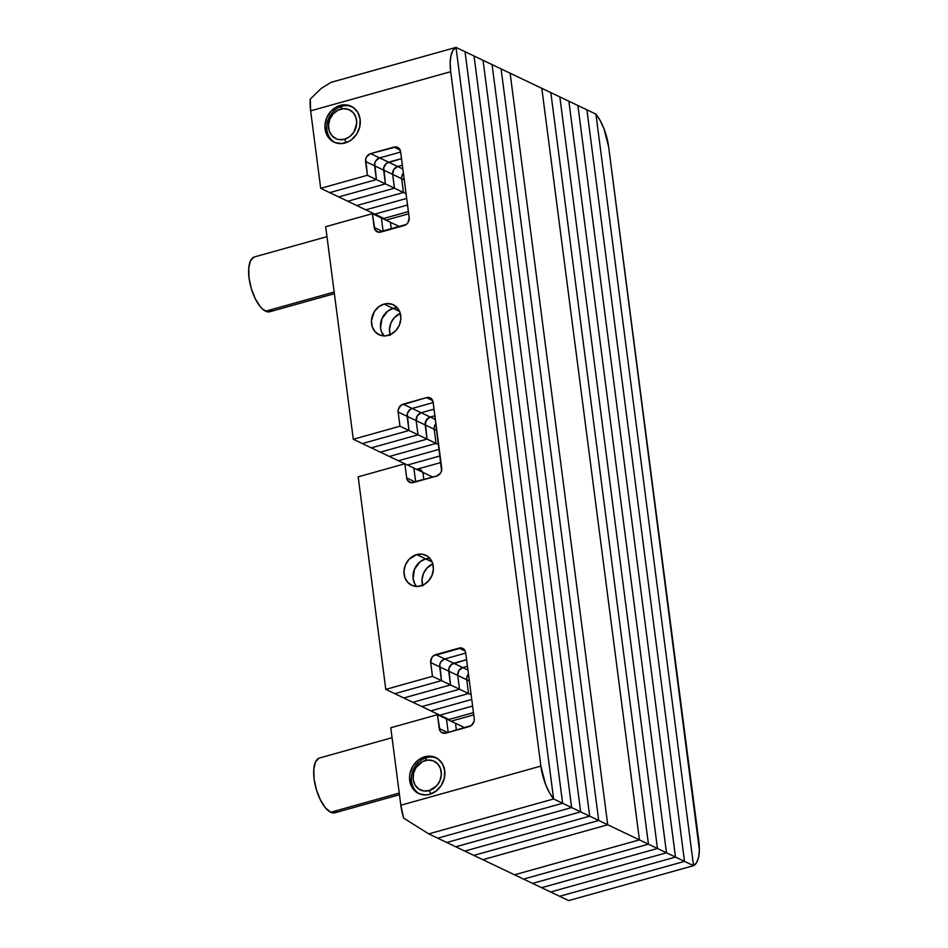 <?xml version="1.0" encoding="UTF-8"?>
<svg xmlns="http://www.w3.org/2000/svg" width="948" height="948" viewBox="0 0 948 948"><rect width="100%" height="100%" fill="white"/><g stroke="black" fill="none" stroke-linecap="round" stroke-linejoin="round"><path stroke-width="1.42" d="M514.539 874.803L482.852 859.682L514.539 874.803L639.414 839.881L607.727 824.772L482.852 859.682L607.727 824.772L510.119 73.197L541.806 88.318L639.414 839.881L607.727 824.772L510.119 73.197L607.727 824.772L598.709 820.47L473.834 855.392L482.852 859.682L473.834 855.392L598.709 820.47L501.101 68.908L510.119 73.197L501.101 68.908L598.709 820.47L501.101 68.908L492.071 64.606L501.101 68.908L598.709 820.47L589.692 816.169L464.804 851.091L473.834 855.392L464.804 851.091L589.692 816.169L492.071 64.606L589.692 816.169L492.071 64.606L483.053 60.305L492.071 64.606L589.692 816.169L580.662 811.867L455.787 846.789L464.804 851.091L455.787 846.789L580.662 811.867L483.053 60.305L580.662 811.867L483.053 60.305L474.036 56.003L483.053 60.305L580.662 811.867L571.644 807.566L446.769 842.488L455.787 846.789L446.769 842.488L571.644 807.566L474.036 56.003L571.644 807.566L474.036 56.003L465.018 51.702L562.626 803.264L553.608 798.963L456 47.4L465.018 51.702L562.626 803.264L437.751 838.186L428.733 833.885L553.608 798.963L562.626 803.264L437.751 838.186L446.769 842.488L437.751 838.186L562.626 803.264L437.751 838.186L428.733 833.885L553.608 798.963L428.733 833.885L553.608 798.963L456 47.4L474.036 56.003L571.644 807.566L562.626 803.264L465.018 51.702L562.626 803.264L607.727 824.772L510.119 73.197L550.824 92.608L648.432 844.182L639.414 839.881L541.806 88.318L639.414 839.881L514.539 874.803L639.414 839.881L541.806 88.318L559.841 96.909L657.462 848.484L639.414 839.881L514.539 874.803L523.557 879.092L514.539 874.803M416.516 469.331L440.974 462.494L416.516 469.331A6.636 5.712 115.5 0 1 420.094 469.639A6.636 5.712 115.5 0 1 422.595 472.234L420.794 470.042L416.433 469.355M523.557 879.092L648.432 844.182L550.824 92.608L648.432 844.182L523.557 879.092L648.432 844.182L550.824 92.608L568.871 101.211L666.48 852.785L648.432 844.182L523.557 879.092L532.575 883.394L523.557 879.092M532.575 883.394L657.462 848.484L559.841 96.909L657.462 848.484L532.575 883.394L657.462 848.484L559.841 96.909L577.889 105.512L675.497 857.075L657.462 848.484L532.575 883.394L541.604 887.695L532.575 883.394M541.604 887.695L666.48 852.785L568.871 101.211L666.48 852.785L541.604 887.695L666.48 852.785L568.871 101.211L586.907 109.814L684.515 861.376L666.48 852.785L541.604 887.695L550.622 891.997L541.604 887.695M550.622 891.997L675.497 857.075L577.889 105.512L675.497 857.075L550.622 891.997L675.497 857.075L577.889 105.512L595.925 114.115L693.533 865.678L675.497 857.075L550.622 891.997L559.64 896.298L550.622 891.997M559.64 896.298L684.515 861.376L586.907 109.814L684.515 861.376L559.64 896.298L684.515 861.376L586.907 109.814L595.925 114.115L693.533 865.678L684.515 861.376L559.64 896.298L568.658 900.6L559.64 896.298M568.658 900.6L693.533 865.678L595.925 114.115L600.238 120.669L603.995 128.798L608.663 147.011L699.375 849.977L698.605 857.265L696.602 862.644L693.533 865.678L568.658 900.6L693.533 865.678L595.925 114.115A33.168 13.497 -105.6 0 1 608.663 147.011L698.842 841.386A33.168 13.497 -105.6 0 1 693.533 865.678L568.658 900.6M400.269 313.338A16.578 14.279 -64.5 0 0 390.066 334.715A16.578 14.279 115.5 0 1 400.269 313.338L394.392 317.58L390.931 323.019L389.486 329.276L390.28 335.391L389.486 329.276L390.931 323.019L394.392 317.58L400.269 313.338M393.136 308.373L399.594 311.454L393.136 308.373A16.578 14.279 115.5 0 1 397.342 307.863L393.136 308.373L387.708 311.122L381.902 318.718L380.575 328.115L381.25 331.089L384.165 336.125L381.25 331.089L380.575 328.115L381.902 318.718L387.708 311.122L393.136 308.373A16.578 14.279 -64.5 0 0 381.392 320.092A16.578 14.279 -64.5 0 0 383.976 335.9A16.578 14.279 115.5 0 1 381.392 320.092A16.578 14.279 115.5 0 1 393.136 308.373L397.342 307.863A16.578 14.279 -64.5 0 0 393.136 308.373L384.118 304.071L393.136 308.373M432.798 563.859A16.578 14.279 -64.5 0 0 422.607 585.236A16.578 14.279 115.5 0 1 432.798 563.859L426.932 568.101L423.46 573.54L422.014 579.797L422.808 585.911L422.014 579.797L423.46 573.54L426.932 568.101L432.798 563.859M425.676 558.893L432.134 561.974L425.676 558.893A16.578 14.279 115.5 0 1 429.882 558.384L425.676 558.893L420.248 561.643L414.442 569.238L413.115 578.636L414.999 584.312L416.705 586.646L414.999 584.312L413.115 578.636L414.442 569.238L420.248 561.643L425.676 558.893A16.578 14.279 -64.5 0 0 413.932 570.613A16.578 14.279 -64.5 0 0 416.504 586.421A16.578 14.279 115.5 0 1 413.932 570.613A16.578 14.279 115.5 0 1 425.676 558.893L429.882 558.384A16.578 14.279 -64.5 0 0 425.676 558.893L416.646 554.592L425.676 558.893M413.873 468.075L422.891 472.377L423.839 479.629L422.891 472.377L423.839 479.629L422.891 472.377L413.873 468.075L415.674 481.916L413.873 468.075L415.674 481.916L413.873 468.075L404.855 463.773L358.178 476.832L385.777 689.374L432.466 676.327L430.676 662.545L431.802 657.639L433.52 655.755L461.332 647.982L464.923 650.482L465.681 652.757L474.249 718.691L474.119 721.203L471.393 725.481L445.88 733.112L441.519 732.425L439.991 730.754L437.443 714.697L390.766 727.756L400.826 805.231L540.87 766.079L450.691 71.693L310.636 110.857L320.708 188.332L367.386 175.285L365.727 158.98L366.734 156.598L370.621 153.612L396.252 146.928L398.326 147.758L400.613 151.716L409.169 217.637L408.043 222.555L406.325 224.439L378.513 232.213L374.91 229.7L372.374 213.656L325.685 226.702L353.296 439.256L399.973 426.197L398.136 412.048L398.267 409.524L400.992 405.258L426.505 397.627L430.866 398.302L433.153 402.26L441.578 470.658L440.571 473.052L436.684 476.038L411.053 482.71L407.45 480.209L406.692 477.934L404.855 463.773L413.873 468.075M433.189 402.58L412.179 408.458L421.196 412.747L434.042 409.157L421.196 412.747A6.636 5.712 -64.5 0 0 416.172 420.651L407.154 416.35A6.636 5.712 115.5 0 1 412.179 408.458L421.196 412.747L417.31 415.745L416.172 420.651L407.154 416.35L408.991 430.499L418.021 434.8L416.172 420.651L418.021 434.8L371.332 447.859L362.314 443.557L408.991 430.499L418.021 434.8L371.332 447.859L362.314 443.557L408.991 430.499L362.314 443.557L353.296 439.256L362.314 443.557L408.991 430.499L407.154 416.35L408.991 430.499L399.973 426.197L408.991 430.499L407.284 413.826L407.154 416.35L398.136 412.048L407.154 416.35A6.636 5.712 -64.5 0 1 412.179 408.458L410.01 409.548L407.284 413.826L410.01 409.548L412.179 408.458L433.189 402.58L412.179 408.458L403.161 404.156L412.179 408.458L433.189 402.58M381.392 217.957L390.41 222.259L381.392 217.957L383.134 231.419L381.392 217.957L383.134 231.419L381.392 217.957L372.374 213.656L381.392 217.957M391.299 229.132L390.41 222.259L391.299 229.132L390.41 222.259L399.831 226.75L390.41 222.259L391.299 229.132M400.649 152.036L379.638 157.913L388.656 162.215L401.502 158.612L388.656 162.215A6.636 5.712 -64.5 0 0 383.632 170.107L374.614 165.805A6.636 5.712 115.5 0 1 379.638 157.913L388.656 162.215L386.488 163.305L383.774 167.583L385.421 183.888L376.403 179.587L374.614 165.805L383.632 170.107L385.421 183.888L338.744 196.935L329.726 192.634L376.403 179.587L385.421 183.888L338.744 196.935L329.726 192.634L376.403 179.587L329.726 192.634L320.708 188.332L329.726 192.634L376.403 179.587L374.614 165.805L376.403 179.587L367.386 175.285L376.403 179.587L374.744 163.281L374.614 165.805L365.596 161.504L374.614 165.805A6.636 5.712 -64.5 0 1 379.638 157.913L375.752 160.899L374.744 163.281L375.752 160.899L379.638 157.913L400.649 152.036L379.638 157.913L370.621 153.612L379.638 157.913L400.649 152.036M331.125 82.322L456 47.4L553.608 798.963L549.295 792.41L545.538 784.28L540.87 766.079L450.691 71.693L450.158 63.101L450.928 55.825L452.931 50.434L456 47.4L331.125 82.322L456 47.4L553.608 798.963A33.168 13.497 -105.6 0 1 540.87 766.079L400.826 805.231L403.647 818.124L428.733 833.885L403.647 818.124A33.168 13.497 74.4 0 1 400.826 805.231L390.766 727.756L437.443 714.697L455.49 723.3L446.461 718.999L448.214 732.46L446.461 718.999L448.214 732.46L446.461 718.999L437.443 714.697L439.232 728.479L447.811 732.567L439.232 728.479A6.636 5.712 115.5 0 0 442.218 732.828A6.636 5.712 115.5 0 0 445.88 733.112L469.224 726.583A6.636 5.712 115.5 0 0 474.249 718.691L465.681 652.757A6.636 5.712 115.5 0 0 462.707 648.396A6.636 5.712 115.5 0 0 459.033 648.124L465.231 651.075L459.033 648.124L435.689 654.653L453.736 663.256L466.582 659.666L453.736 663.256A6.636 5.712 -64.5 0 0 448.712 671.148L439.694 666.847A6.636 5.712 115.5 0 1 444.719 658.955L453.736 663.256L451.556 664.358L448.842 668.624L450.501 684.93L441.484 680.628L439.694 666.847L448.712 671.148L450.501 684.93L403.812 697.977L394.795 693.675L441.484 680.628L450.501 684.93L403.812 697.977L448.914 719.485L439.896 715.183L472.602 706.035L439.896 715.183L430.878 710.881L471.749 699.458L430.878 710.881L421.86 706.58L468.537 693.533L421.86 706.58L412.842 702.278L459.519 689.232L412.842 702.278L403.812 697.977L450.501 684.93L403.812 697.977L394.795 693.675L441.484 680.628L394.795 693.675L385.777 689.374L394.795 693.675L441.484 680.628L439.694 666.847L441.484 680.628L432.466 676.327L441.484 680.628L439.825 664.323L439.694 666.847L430.676 662.545L439.694 666.847A6.636 5.712 -64.5 0 1 444.719 658.955L440.82 661.941L439.825 664.323L440.82 661.941L444.719 658.955L465.729 653.077L444.719 658.955L435.689 654.653A6.636 5.712 115.5 0 0 430.676 662.545L432.466 676.327L385.777 689.374L358.178 476.832L404.855 463.773L406.692 477.934L415.271 482.022L406.692 477.934A6.636 5.712 115.5 0 0 409.678 482.295A6.636 5.712 115.5 0 0 413.34 482.568L436.684 476.038A6.636 5.712 115.5 0 0 441.709 468.146L433.153 402.26A6.636 5.712 115.5 0 0 430.167 397.899A6.636 5.712 115.5 0 0 426.505 397.627L432.691 400.577L426.505 397.627L403.161 404.156A6.636 5.712 115.5 0 0 398.136 412.048L399.973 426.197L353.296 439.256L325.685 226.702L372.374 213.656L374.164 227.437L382.743 231.525L374.164 227.437A6.636 5.712 115.5 0 0 377.138 231.786A6.636 5.712 115.5 0 0 380.812 232.059L404.156 225.541A6.636 5.712 115.5 0 0 409.169 217.637L400.613 151.716A6.636 5.712 115.5 0 0 397.627 147.355A6.636 5.712 115.5 0 0 393.965 147.082L400.151 150.033L393.965 147.082L370.621 153.612A6.636 5.712 115.5 0 0 365.596 161.504L367.386 175.285L320.708 188.332L310.636 110.857L450.691 71.693A33.168 13.497 -105.6 0 1 456 47.4L331.125 82.322L321.159 88.46L310.269 99.125L310.636 110.857A33.168 13.497 74.4 0 1 310.269 99.125L321.159 88.46L331.125 82.322M456.379 730.173L455.49 723.3L456.379 730.173L455.49 723.3L464.899 727.791L455.49 723.3L456.379 730.173M465.729 653.077L444.719 658.955L465.729 653.077M345.048 142.994A19.896 17.135 115.5 0 1 334.051 142.164A19.896 17.135 115.5 0 1 325.235 122.896A19.896 17.135 115.5 0 1 340.166 105.418L342.003 106.295L340.166 105.418L347.051 104.979L353.26 107.456L357.846 112.492L360.121 119.306L359.719 126.878L356.721 134.035L351.566 139.688L348.426 141.679L341.588 143.586L334.917 142.544L329.406 138.716L325.922 132.673L324.963 125.337L326.704 117.836L330.852 111.307L336.801 106.733L340.166 105.418A19.896 17.135 115.5 0 1 351.175 106.247A19.896 17.135 115.5 0 1 359.991 125.515A19.896 17.135 115.5 0 1 345.048 142.994M388.182 335.391A16.578 14.279 115.5 0 1 379.01 334.703A16.578 14.279 115.5 0 1 371.663 318.647A16.578 14.279 115.5 0 1 384.118 304.071L386.997 303.573L392.567 304.438L397.153 307.638L400.056 312.674L400.85 318.777L399.404 325.034L395.944 330.485L390.991 334.289L385.291 335.876L379.733 335.011L375.147 331.824L372.232 326.787L371.438 320.673L374.389 311.536L378.69 306.82L384.118 304.071A16.578 14.279 115.5 0 1 393.29 304.758A16.578 14.279 115.5 0 1 400.625 320.815A16.578 14.279 115.5 0 1 388.182 335.391M420.722 585.911A16.578 14.279 115.5 0 1 411.551 585.224A16.578 14.279 115.5 0 1 404.204 569.167A16.578 14.279 115.5 0 1 416.646 554.592L422.393 554.225L427.56 556.298L429.681 558.159L432.596 563.195L433.39 569.31L431.944 575.554L428.484 581.005L423.519 584.809L417.831 586.409L412.273 585.532L407.687 582.345L404.772 577.308L403.978 571.194L405.424 564.949L408.884 559.498L416.646 554.592A16.578 14.279 115.5 0 1 425.818 555.279A16.578 14.279 115.5 0 1 433.165 571.336A16.578 14.279 115.5 0 1 420.722 585.911M429.645 794.353A19.896 17.135 115.5 0 1 418.649 793.523A19.896 17.135 115.5 0 1 409.832 774.255A19.896 17.135 115.5 0 1 424.763 756.777L426.6 757.642L424.763 756.777L431.648 756.326L437.858 758.815L442.443 763.851L444.719 770.665L444.316 778.237L441.318 785.382L436.163 791.047L429.645 794.353L426.185 794.945L419.514 793.903L414.003 790.075L410.52 784.032L409.56 776.696L410.105 772.893L413.103 765.735L418.258 760.083L424.763 756.777A19.896 17.135 115.5 0 1 435.772 757.606A19.896 17.135 115.5 0 1 444.588 776.874A19.896 17.135 115.5 0 1 429.645 794.353M448.914 719.485L473.455 712.623L448.914 719.485M482.852 859.682L607.727 824.772L482.852 859.682M374.827 214.141L383.845 218.443L408.387 211.582L383.845 218.443L374.827 214.141L407.533 204.993L374.827 214.141L407.533 204.993L374.827 214.141L365.798 209.84L374.827 214.141M440.121 455.917L407.486 465.03L440.121 455.917M439.896 715.183L472.602 706.035L439.896 715.183M473.834 855.392L598.709 820.47L473.834 855.392M406.68 198.405L365.798 209.84L406.68 198.405M398.397 460.752L404.772 463.797L398.397 460.752L439.268 449.328L398.397 460.752L439.268 449.328L398.397 460.752L389.367 456.462L398.397 460.752M438.651 444.648L436.056 443.403L434.22 429.243L436.815 430.487L434.22 429.243A6.636 5.712 115.5 0 1 435.914 423.566A6.636 5.712 -64.5 0 0 434.22 429.243L434.35 426.73L435.914 423.566L434.35 426.73L434.22 429.243L436.056 443.403L389.367 456.462L436.056 443.403L434.22 429.243L425.202 424.953L434.22 429.243L436.056 443.403L427.038 439.102L425.202 424.953A6.636 5.712 115.5 0 1 430.214 417.049L435.393 419.514L430.214 417.049L434.907 415.745L430.214 417.049A6.636 5.712 -64.5 0 0 425.202 424.953L426.327 420.047L430.214 417.049L421.196 412.747L430.214 417.049L428.046 418.151L425.332 422.429L427.038 439.102L380.349 452.16L389.367 456.462L436.056 443.403L427.038 439.102L425.202 424.953L416.172 420.651L425.202 424.953L427.038 439.102L418.021 434.8L416.172 420.651A6.636 5.712 115.5 0 1 421.196 412.747L434.042 409.157L421.196 412.747L417.31 415.745L416.172 420.651L418.021 434.8L371.332 447.859L389.367 456.462L436.056 443.403L438.651 444.648M430.878 710.881L471.749 699.458L430.878 710.881M471.144 694.765L468.537 693.533L471.144 694.765M469.355 680.984L466.748 679.752L468.537 693.533L466.748 679.752A6.636 5.712 115.5 0 1 468.454 674.064A6.636 5.712 -64.5 0 0 466.748 679.752L466.878 677.228L468.454 674.064L466.878 677.228L466.748 679.752L457.73 675.45L459.519 689.232L468.537 693.533L459.519 689.232L457.73 675.45A6.636 5.712 115.5 0 1 462.754 667.558L467.921 670.023L462.754 667.558L467.435 666.243L462.754 667.558A6.636 5.712 -64.5 0 0 457.73 675.45L458.868 670.544L462.754 667.558L453.736 663.256L462.754 667.558L458.868 670.544L457.73 675.45L448.712 671.148L450.501 684.93L459.519 689.232L450.501 684.93L448.712 671.148A6.636 5.712 115.5 0 1 453.736 663.256L466.582 659.666L451.556 664.358L448.842 668.624L448.712 671.148L469.355 680.984M464.804 851.091L589.692 816.169L464.804 851.091M356.78 205.538L365.798 209.84L356.78 205.538L403.469 192.48L356.78 205.538L403.469 192.48L406.064 193.724L403.469 192.48L401.679 178.71L403.469 192.48L394.451 188.178L347.762 201.237L356.78 205.538L403.469 192.48L401.679 178.71A6.636 5.712 115.5 0 1 403.374 173.022A6.636 5.712 -64.5 0 0 401.679 178.71L401.81 176.186L403.374 173.022L401.81 176.186L401.679 178.71L392.662 174.408L394.451 188.178L403.469 192.48L401.679 178.71L392.662 174.408A6.636 5.712 115.5 0 1 397.674 166.504L402.853 168.981L397.674 166.504L402.367 165.201L397.674 166.504A6.636 5.712 -64.5 0 0 392.662 174.408L393.787 169.502L397.674 166.504L388.656 162.215L397.674 166.504L393.787 169.502L392.662 174.408L383.632 170.107L385.421 183.888L338.744 196.935L356.78 205.538M404.275 179.942L401.679 178.71L404.275 179.942M432.833 477.117L422.891 472.377L432.833 477.117M421.86 706.58L468.537 693.533L466.748 679.752L468.537 693.533L421.86 706.58M455.787 846.789L580.662 811.867L455.787 846.789M347.762 201.237L394.451 188.178L392.662 174.408L383.632 170.107A6.636 5.712 115.5 0 1 388.656 162.215L401.502 158.612L386.488 163.305L383.774 167.583L385.421 183.888L394.451 188.178L385.421 183.888L338.744 196.935L347.762 201.237L394.451 188.178L392.662 174.408L394.451 188.178L347.762 201.237M380.349 452.16L427.038 439.102L418.021 434.8L371.332 447.859L380.349 452.16L427.038 439.102L380.349 452.16M432.004 477.342L431.921 476.678L432.004 477.342M412.842 702.278L459.519 689.232L457.73 675.45L459.519 689.232L412.842 702.278M446.769 842.488L571.644 807.566L446.769 842.488M392.057 737.698L319.547 757.985A28.452 11.577 74.4 0 0 314.914 783.806A28.452 11.577 74.4 0 0 330.698 812.258L399.25 793.085L330.698 812.258A28.452 11.577 74.4 0 0 334.869 812.792L399.464 794.732M337.37 811.192L333.175 812.957L330.698 812.258L325.425 807.826L320.424 799.982L316.466 789.909L314.132 779.149L313.788 769.349L315.494 761.979L318.978 758.175M426.6 757.642L425.261 760.533A15.915 13.699 115.5 0 1 441.211 771.648A15.915 13.699 115.5 0 1 429.16 790.596L430.854 793.974L429.16 790.596L423.649 790.952L418.684 788.961L415.011 784.932L413.198 779.481L413.518 773.426L415.923 767.702L422.559 761.588L428.022 760.059L433.366 760.889L437.763 763.958L440.559 768.792L441.33 774.658L439.931 780.654L436.613 785.88L429.16 790.596A15.915 13.699 115.5 0 1 413.198 779.481A15.915 13.699 115.5 0 1 425.261 760.533L426.6 757.642A19.896 17.135 115.5 0 1 436.673 758.068A19.896 17.135 -64.5 0 0 426.6 757.642A19.896 17.135 -64.5 0 0 411.764 774.552A19.896 17.135 -64.5 0 0 419.573 793.926A19.896 17.135 115.5 0 1 411.764 774.552A19.896 17.135 115.5 0 1 426.6 757.642M342.003 106.295L340.664 109.174A15.915 13.699 115.5 0 1 356.614 120.289A15.915 13.699 115.5 0 1 344.562 139.238L346.257 142.615L344.562 139.238L339.052 139.593L336.457 138.882L332.049 135.813L329.252 130.978L328.494 125.112L329.88 119.116L333.21 113.879L337.962 110.229L343.425 108.7L348.769 109.53L353.166 112.599L355.962 117.433L356.732 123.299L353.9 132.068L349.776 136.595L344.562 139.238A15.915 13.699 115.5 0 1 328.612 128.122A15.915 13.699 115.5 0 1 340.664 109.174L342.003 106.295A19.896 17.135 115.5 0 1 352.075 106.709A19.896 17.135 -64.5 0 0 342.003 106.295A19.896 17.135 -64.5 0 0 327.167 123.204A19.896 17.135 -64.5 0 0 334.976 142.579A19.896 17.135 115.5 0 1 327.167 123.204A19.896 17.135 115.5 0 1 342.003 106.295M326.977 236.656L254.467 256.932A28.452 11.577 74.4 0 0 249.845 282.765A28.452 11.577 74.4 0 0 265.618 311.205L334.17 292.043L265.618 311.205A28.452 11.577 74.4 0 0 269.789 311.75L334.383 293.69M272.289 310.15L268.106 311.916L262.999 309.475L260.356 306.785L255.356 298.928L251.386 288.867L249.063 278.108L248.72 268.296L250.414 260.937L253.91 257.133M473.751 714.863L451.082 721.203M408.671 213.821L386.002 220.149"/></g></svg>
